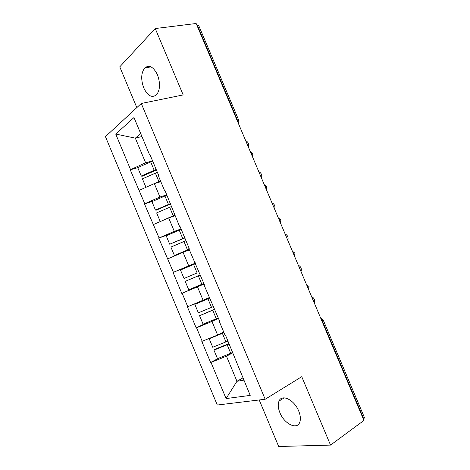<?xml version="1.0" encoding="UTF-8"?>
<svg xmlns="http://www.w3.org/2000/svg" width="470" height="470" viewBox="0 0 470 470"><rect width="100%" height="100%" fill="white"/><g stroke="black" fill="none" stroke-linecap="round" stroke-linejoin="round"><path stroke-width="0.7" d="M279.914 412.719C278.04 408.054 277.741 404.177 279.021 401.08C281.788 393.76 294.273 399.782 298.697 411.003C300.536 415.586 300.865 419.41 299.678 422.477C296.805 430.22 284.15 423.687 279.914 412.719M143.755 87.949C140.747 79.53 141.076 72.856 144.748 67.927C149.225 64.519 153.461 66.811 157.468 74.8C160.434 83.166 160.158 89.788 156.645 94.664C152.063 98.277 147.762 96.039 143.755 87.949M259.211 399.97L278.687 446.5L330.533 445.096L363.933 420.45L196.155 23.5L155.241 28.541L119.768 66.84L136.829 107.601M105.445 136.629L217.287 405.022L265.168 399.253L141.282 103.488L105.445 136.629M242.896 377.892L236.962 381.293L226.088 398.578L250.216 395.393L225.459 335.098L225.042 335.204L219.096 320.992L219.425 320.675M226.088 398.578L210.995 362.405L210.613 362.488L218.579 358.24M223.691 331.979L217.628 335.034L201.818 341.408L210.613 362.488M202.194 341.308L196.554 327.784L196.184 327.896L208.328 322.032M209.303 297.58L187.412 306.881L196.184 327.896M187.777 306.751L182.149 293.262L181.796 293.403L203.986 283.762M195.35 263.124L173.054 272.447L181.796 293.403M173.401 272.295L158.731 238.126L171.28 233.596M181.056 228.943L174.3 231.369L158.731 238.126M159.072 237.938L144.454 203.898L152.967 201.201M166.797 194.868L159.941 197.024L144.454 203.898M144.778 203.686L130.219 169.776L137.769 167.702M152.586 160.887L145.63 162.773L130.219 169.776M130.531 169.529L115.732 134.062L133.991 117.529L149.566 154.771L150.118 154.994M219.096 320.992L219.508 320.869L203.927 284.726L204.321 284.573L188.805 248.571L189.187 248.383L179.992 226.405L179.616 226.611L164.929 190.397L164.571 190.632L158.696 176.597L159.054 176.344L149.912 154.501L149.566 154.771M218.444 318.331L211.958 321.468L217.628 335.034M211.958 321.468L196.554 327.784M204.08 283.992L197.488 286.853L203.14 300.377M197.488 286.853L182.149 293.262M203.927 284.726L204.303 284.526M189.363 249.899L183.065 252.337L188.699 265.82M183.065 252.337L167.79 258.847M194.715 262.695L195.121 262.566M175.075 215.742L168.683 217.927L174.3 231.369M168.683 217.927L153.479 224.531M179.616 226.611L180.075 226.599M160.828 181.684L154.342 183.617L159.941 197.024M154.342 183.617L139.202 190.321M164.571 190.632L165.076 190.744M237.227 120.678L237.644 120.573L197.206 24.91L196.771 24.969M197.206 24.91L198.581 25.245L238.878 120.561L237.644 120.573L238.061 122.652M141.946 136.541L135.331 138.139L145.63 162.773M140.706 133.58L135.331 138.139L115.732 134.062M363.751 418.911L322.267 320.769L323.196 320.017L364.532 417.789L363.392 419.17M330.533 445.096L301.746 376.687L265.168 399.253M141.282 103.488L183.177 94.922L155.241 28.541M232.85 352.776L226.47 356.19L236.962 381.293L243.842 380.154M226.47 356.19L210.995 362.405M234.313 357.376L234.595 356.936M173.054 272.447L195.45 263.359M160.699 181.385L158.184 182.472M156.41 170.028L142.04 176.303L141.235 176.009L137.733 167.62L150.694 161.921L154.207 170.328L141.235 176.009M248.266 146.799C249.206 144.184 248.319 142.087 245.604 140.501M152.668 161.081L150.694 161.921M156.181 169.482L154.207 170.328M160.499 180.897L146.064 187.283M157.368 172.32L142.416 178.841L145.923 187.236M174.911 215.348L169.782 217.551M170.604 203.962L156.187 210.184L155.453 210.061L151.939 201.648L164.947 196.008L168.471 204.432L155.453 210.061M261.402 177.877C262.313 175.187 261.426 173.083 258.735 171.568M166.926 195.167L164.947 196.008M170.451 203.592L168.471 204.432M174.781 215.043L160.74 221.376M171.638 206.442L156.639 212.904L160.158 221.323M189.157 249.417L174.429 255.516L189.105 249.288M184.839 237.996L169.711 244.218L166.192 235.775L179.246 230.194L182.777 238.643L169.711 244.218M274.58 209.044C275.455 206.271 274.562 204.162 271.901 202.711M181.226 229.354L179.246 230.194M184.763 237.808L182.777 238.643M185.956 240.663L170.904 247.067L174.429 255.516M185.209 281.33L200.314 274.985L185.209 281.33L188.746 289.802L203.863 283.469M197.13 272.953L184.017 278.469L180.48 270.009L193.581 264.481L197.13 272.953L184.017 278.469M287.787 240.288C288.633 237.438 287.74 235.323 285.102 233.942M195.567 263.641L193.581 264.481M214.631 309.219L199.556 315.693L203.105 324.188L218.274 317.92M209.508 298.068L194.815 304.337L198.363 312.826L213.509 306.534M301.029 271.619C301.846 268.693 300.947 266.572 298.338 265.256M209.561 298.197L194.815 304.337M214.714 309.407L199.556 315.693M228.996 343.558L214.379 349.545L213.95 350.156L217.51 358.68L232.721 352.465M223.861 332.378L218.626 334.528M314.307 303.032C315.094 300.072 314.213 297.951 311.669 296.67L311.61 296.652M209.573 338.306L209.191 338.77L212.751 347.283L227.95 341.05M223.99 332.69L209.191 338.77M229.154 343.928L213.95 350.156M321.063 319.018L322.267 320.769L321.891 320.981M252.055 155.758L251.644 153.702L250.51 152.098M266.091 188.964L265.691 186.925L264.539 185.292M280.167 222.263L279.773 220.242L278.61 218.579M294.279 255.657L293.897 253.659L292.716 251.961M308.438 289.144L308.062 287.164L306.869 285.443M155.394 173.166L158.913 181.573M169.664 207.282L173.189 215.718M183.976 241.498L187.512 249.958M198.322 275.82L201.871 284.303M207.963 298.867L211.518 307.368M212.722 310.241L216.276 318.748M222.386 333.353L225.953 341.878M227.157 344.763L230.729 353.299M279.021 401.08L284.15 397.843M144.748 67.927L150.999 66.893M238.519 123.739L238.878 120.561M252.466 156.727L252.831 153.567L250.316 151.645M266.449 189.809L266.825 186.666L264.31 184.751M280.478 223.003L280.854 219.86L278.34 217.945M294.549 256.297L294.931 253.148L292.405 251.221M308.667 289.696L309.043 286.536L306.511 284.585M323.196 320.017L320.646 318.037"/></g></svg>
